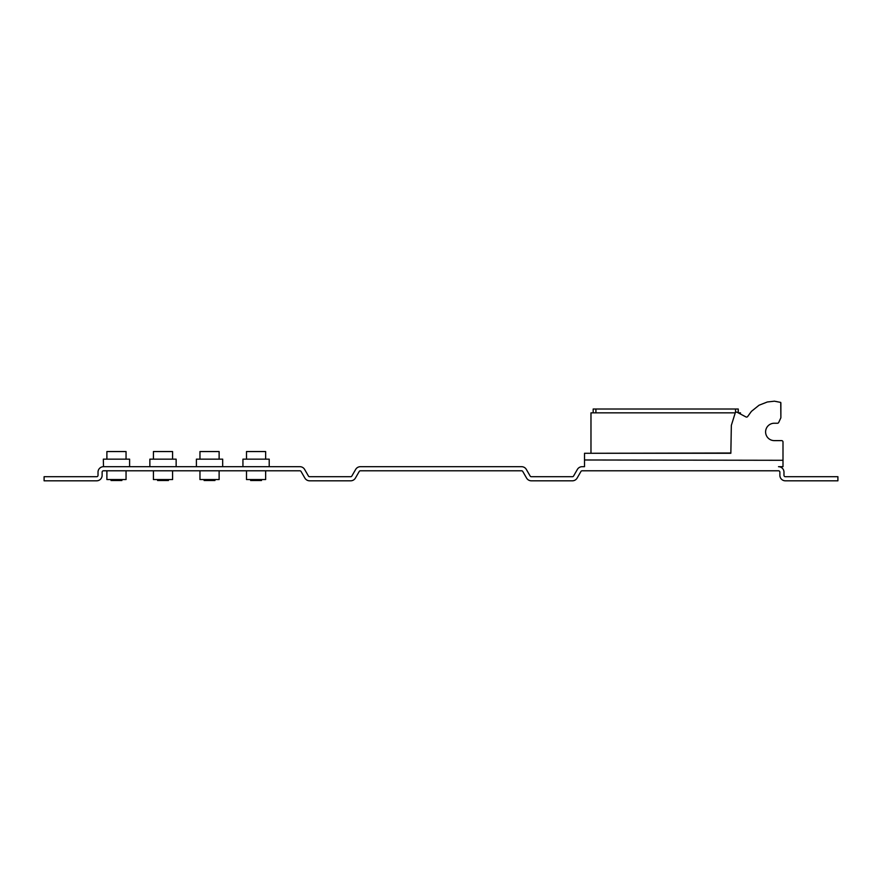<?xml version="1.0" encoding="UTF-8"?>
<svg xmlns="http://www.w3.org/2000/svg" width="882" height="882" viewBox="0 0 882 882"><rect width="100%" height="100%" fill="white"/><g stroke="black" fill="none" stroke-linecap="round" stroke-linejoin="round"><path stroke-width="1.32" d="M740.45 414.033L740.45 412.842L738.212 412.842L738.256 409.016L593.178 409.016L593.178 412.842L593.178 409.016M738.256 412.842L738.256 409.016M265.647 459.158L265.647 451.551L246.497 451.551L246.497 459.158M219.122 459.158L219.122 451.551L199.96 451.551L199.96 459.158M172.585 459.158L172.585 451.551L153.424 451.551L153.424 459.158M126.049 459.158L126.049 451.551L106.887 451.551L106.887 459.158M735.268 412.842L590.973 412.842L590.973 453.006M250.653 479.554L250.653 480.514L261.491 480.514L261.491 479.554M204.117 479.554L204.117 480.514L214.954 480.514L214.954 479.554M157.591 479.554L157.591 480.514L168.429 480.514L168.429 479.554M111.055 479.554L111.055 480.514L121.892 480.514L121.892 479.554M269.208 466.688L269.208 459.158L242.936 459.158L242.936 466.688M222.683 466.688L222.683 459.158L196.399 459.158L196.399 466.688M176.146 466.688L176.146 459.158L149.863 459.158L149.863 466.688M103.503 466.688L299.88 466.688A5.479 5.479 0 0 1 304.621 469.422L308.424 476.026A1.367 1.367 0 0 0 309.615 476.71L350.672 476.71A1.367 1.367 0 0 0 351.852 476.026L355.667 469.422A5.479 5.479 0 0 1 360.407 466.688L521.593 466.688A5.479 5.479 0 0 1 526.333 469.422L530.148 476.026A1.367 1.367 0 0 0 531.328 476.71L572.385 476.71A1.367 1.367 0 0 0 573.576 476.026L577.379 469.422A5.479 5.479 0 0 1 582.12 466.688L584.512 466.688L584.512 453.282L730.847 453.282L731.343 425.378L735.213 412.974A1.367 1.367 0 0 1 737.12 412.269L745.929 416.921A1.367 1.367 0 0 0 747.682 416.502L751.431 411.365L759.049 405.224L767.34 401.983L774.429 401.189L780.735 402.413L780.879 417.473A1.367 1.367 0 0 1 780.757 418.057L778.707 422.445A1.367 1.367 0 0 1 777.472 423.239L774.286 423.239A8.688 8.688 0 0 0 765.598 431.926A8.688 8.688 0 0 0 774.286 440.614L781.617 440.614A1.367 1.367 0 0 1 782.996 441.981L782.996 466.688L778.497 466.688A5.479 5.479 0 0 1 783.977 472.168L783.977 475.343A1.367 1.367 0 0 0 785.344 476.71L837.9 476.71L837.9 480.811L785.344 480.811A5.479 5.479 0 0 1 779.875 475.343L779.875 472.168A1.367 1.367 0 0 0 778.497 470.79L582.12 470.79A1.367 1.367 0 0 0 580.94 471.484L577.126 478.077A5.479 5.479 0 0 1 572.385 480.811L531.328 480.811A5.479 5.479 0 0 1 526.587 478.077L522.783 471.484A1.367 1.367 0 0 0 521.593 470.79L360.407 470.79A1.367 1.367 0 0 0 359.217 471.484L355.413 478.077A5.479 5.479 0 0 1 350.672 480.811L309.615 480.811A5.479 5.479 0 0 1 304.874 478.077L301.06 471.484A1.367 1.367 0 0 0 299.88 470.79L103.503 470.79A1.367 1.367 0 0 0 102.125 472.168L102.125 475.343A5.479 5.479 0 0 1 96.656 480.811L44.1 480.811L44.1 476.71L96.656 476.71A1.367 1.367 0 0 0 98.023 475.343L98.023 472.168A5.479 5.479 0 0 1 103.503 466.688L103.337 459.158L129.61 459.158L129.61 466.688M587.5 453.282L730.847 453.006M774.286 440.614L781.617 440.614L774.286 440.614A8.688 8.688 0 0 1 765.598 431.926A8.688 8.688 0 0 1 774.286 423.239A8.688 8.688 0 0 0 765.598 431.926A8.688 8.688 0 0 0 774.286 440.614A8.688 8.688 0 0 1 765.598 431.926A8.688 8.688 0 0 1 774.286 423.239A8.688 8.688 0 0 0 765.598 431.926A8.688 8.688 0 0 0 774.286 440.614M780.757 418.057L778.707 422.445L780.757 418.057M780.879 403.019L780.879 417.473L780.879 403.019M106.887 470.79L106.887 479.554L126.049 479.554L126.049 470.79M246.497 470.79L246.497 479.554L265.647 479.554L265.647 470.79M199.96 470.79L199.96 479.554L219.122 479.554L219.122 470.79M153.424 470.79L153.424 479.554L172.585 479.554L172.585 470.79M782.996 460.294L584.512 459.985M595.912 412.842L595.912 409.016M735.511 412.511L735.511 409.016"/></g></svg>
